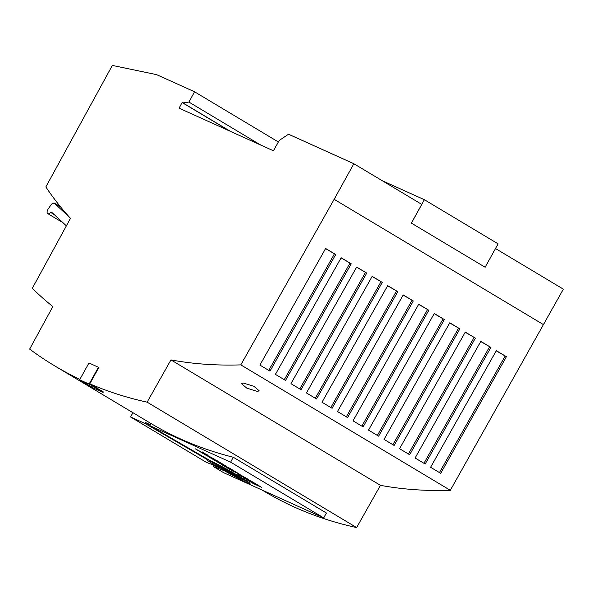 <?xml version="1.0" encoding="UTF-8"?>
<svg xmlns="http://www.w3.org/2000/svg" width="593" height="593" viewBox="0 0 593 593"><rect width="100%" height="100%" fill="white"/><g stroke="black" fill="none" stroke-linecap="round" stroke-linejoin="round"><path stroke-width="0.89" d="M243.278 383.034L253.819 386.243L259.26 390.876L257.243 391.395L246.755 388.104L241.284 383.523L243.278 383.034M212.168 464.578L213.828 465.572L213.31 466.506L224.317 470.738A24.61 1.29 -151 0 0 246.303 482.265A24.61 1.29 -151 0 0 250.009 483.525A24.61 1.29 -151 0 0 235.102 473.851A24.61 1.29 -151 0 0 210.663 460.924A24.61 1.29 -151 0 0 210.463 460.835L149.873 425.685L150.392 424.751L145.67 422.616L145.152 423.55L207.357 459.642A24.61 1.29 -151 0 0 206.957 459.664A24.61 1.29 -151 0 0 216.697 466.32L206.349 462.34L130.564 416.961L132.921 412.706M241.825 478.922A24.61 1.29 -151 0 0 246.821 481.323A24.61 1.29 -151 0 0 248.319 481.983M217.461 464.994A15.218 0.793 -151 0 0 215.17 464.215A15.218 0.793 -151 0 0 224.384 470.197A15.218 0.793 -151 0 0 239.505 478.195A15.218 0.793 -151 0 0 241.796 478.974A15.218 0.793 -151 0 0 232.575 472.992A15.218 0.793 -151 0 0 217.461 464.994M66.505 213.925L66.275 214.266L54.067 202.954L51.495 204.155L48.174 209.01A3.832 2.053 -59.1 0 0 47.833 209.566A3.751 2.016 -59.1 0 0 47.751 213.613A3.751 2.016 -59.1 0 0 47.863 213.673A3.751 2.016 -59.1 0 0 50.672 212.435L54.089 214.481M61.227 221.671A3.751 2.016 -59.1 0 0 61.331 221.745A3.751 2.016 -59.1 0 0 61.435 221.804A3.751 2.016 -59.1 0 0 62.102 221.901M425.174 464.03L490.893 347.424L480.804 341.383L415.093 457.996L425.174 464.03M394.137 445.454L459.857 328.841L449.768 322.8L384.056 439.413L394.137 445.454M363.109 426.871L428.821 310.258L418.732 304.216L353.02 420.83L363.109 426.871M332.073 408.288L397.784 291.674L387.696 285.641L321.984 402.247L332.073 408.288M301.036 389.705L366.748 273.091L356.66 267.058L290.948 383.664L301.036 389.705M270 371.122L335.712 254.516L325.631 248.474L259.912 365.088L270 371.122M262.239 490.129L264.122 491.256A1028.788 552.009 120.9 0 0 356.63 527.577L147.138 402.158L170.947 359.907A891.412 478.299 -59.1 0 0 240.825 364.88L450.317 490.307L563.35 289.154L495.496 248.534M240.825 364.88L334.141 199.3L543.633 324.727M285.515 380.417L351.234 263.803L341.145 257.762L275.426 374.376L285.515 380.417M316.551 399L382.27 282.387L372.182 276.345L306.462 392.959L316.551 399M347.587 417.576L413.306 300.97L403.218 294.929L337.499 411.542L347.587 417.576M378.623 436.159L444.342 319.545L434.254 313.512L368.535 430.118L378.623 436.159M409.659 454.742L475.378 338.129L465.29 332.087L399.571 448.701L409.659 454.742M440.695 473.325L506.415 356.712L496.326 350.671L430.607 467.284L440.695 473.325M145.152 423.55L130.564 416.961M334.141 199.3L353.858 163.727L288.532 134.226L279.273 140.415L273.417 150.807L179.034 108.185L182.147 102.567L182.94 102.915L188.93 102.07L194.541 91.782L156.53 74.622L112.336 65.423L45.846 186.936A784.042 420.689 -59.1 0 0 70.463 218.343L32.319 288.317A891.412 478.299 -59.1 0 0 52.836 306.566L29.65 349.099A1028.788 552.009 120.9 0 0 54.63 365.829A1028.788 552.009 120.9 0 0 79.892 379.342M213.31 466.506L223.672 472.71L323.711 517.889L326.417 513.012L233.308 457.262A1028.788 552.009 120.9 0 1 150.452 423.194L54.63 365.829M147.138 402.158A1028.788 552.009 120.9 0 1 89.78 383.812L98.838 367.475L88.972 362.96L79.655 379.772A1029.322 552.298 -59.1 0 0 89.135 384.049L98.453 367.245M89.135 384.049L103.1 392.41L103.36 391.943L89.78 383.812M411.372 223.101L485.126 267.25L411.372 223.101L421.749 204.377L353.858 163.727M356.63 527.577L380.439 485.333A891.412 478.299 -59.1 0 0 450.317 490.307M170.947 359.907L380.439 485.333M182.147 102.567L229.921 131.172M182.94 102.915L230.759 131.55M188.93 102.07L260.868 145.144M194.541 91.782L278.391 141.986M411.416 223.116L424.388 199.715L381.974 180.569M485.126 267.25L498.098 243.849L424.388 199.715M323.711 517.889L230.603 462.14L233.308 457.262M230.603 462.14L149.873 425.685M214.888 459.375L208.388 455.928L202.532 451.977L204.392 453.697L195.245 448.782L206.92 455.772L214.888 459.375M209.618 457.388L219.855 463.392L226.363 466.306L217.587 460.991L213.213 458.826L221.656 463.696L217.364 461.754L209.7 457.24M221.752 464.66L232.538 470.99L239.046 473.896L229.728 468.255L221.841 464.512M238.631 473.874L243.508 476.794L237.467 474.066L240.943 476.149L248.912 479.744L238.631 473.874M245.243 478.321L243.797 477.854L253.53 483.68L261.498 487.283L251.677 481.405L245.243 478.321M103.1 392.41A1029.322 552.298 120.9 0 1 93.62 388.133L79.655 379.772M60.508 206.809L53.933 202.858M50.672 212.435L51.561 212.138L66.372 225.851M224.562 470.301L224.317 470.738M213.828 465.572L221.53 468.529M217.023 465.727L216.697 466.32M207.609 459.182L207.357 459.642M208.091 459.456A24.61 1.29 -151 0 0 215.2 464.163M145.67 422.616L150.14 425.211M230.188 473.14L237.378 476.394L226.778 470.049L219.588 466.802L230.188 473.14L230.625 472.347M253.811 483.169L253.53 483.68M249.497 480.804L253.196 483.021L249.497 480.804L249.757 480.352M250.906 481.39L256.265 484.407L250.906 481.39L251.091 481.064M241.173 475.742L240.943 476.149M230.106 468.759L225.807 466.817L234.339 471.294L230.217 468.552M226.037 466.402L225.807 466.817M207.409 454.898L206.92 455.772M206.705 454.475L206.401 455.031M204.696 453.274L204.452 453.719M325.55 248.615L335.712 254.516M334.4 253.915L268.762 370.388M341.064 257.911L351.234 263.803M349.914 263.21L284.284 379.676M356.578 267.198L366.748 273.091M365.436 272.498L299.799 388.964M372.1 276.494L382.27 282.387M380.951 281.794L315.32 398.259M387.614 285.782L397.784 291.674M396.472 291.081L330.835 407.547M403.136 295.069L413.306 300.97M411.987 300.369L346.349 416.842M418.651 304.365L428.821 310.258M427.509 309.665L361.871 426.13M434.172 313.653L444.342 319.545M443.023 318.952L377.385 435.418M449.687 322.948L459.857 328.841M458.537 328.248L392.907 444.713M465.209 332.236L475.378 338.129M474.059 337.536L408.421 454.001M480.723 341.524L490.893 347.424M489.573 346.823L423.943 463.296M496.245 350.819L506.415 356.712M505.095 356.119L439.457 472.584M249.134 480.063L248.897 480.486M232.767 470.583L232.538 470.99M220.085 462.985L219.855 463.392M215.659 463.333L215.17 464.215M53.963 202.873L60.479 206.779M47.751 213.613L61.331 221.745M242.285 478.091L241.796 478.974"/></g></svg>
